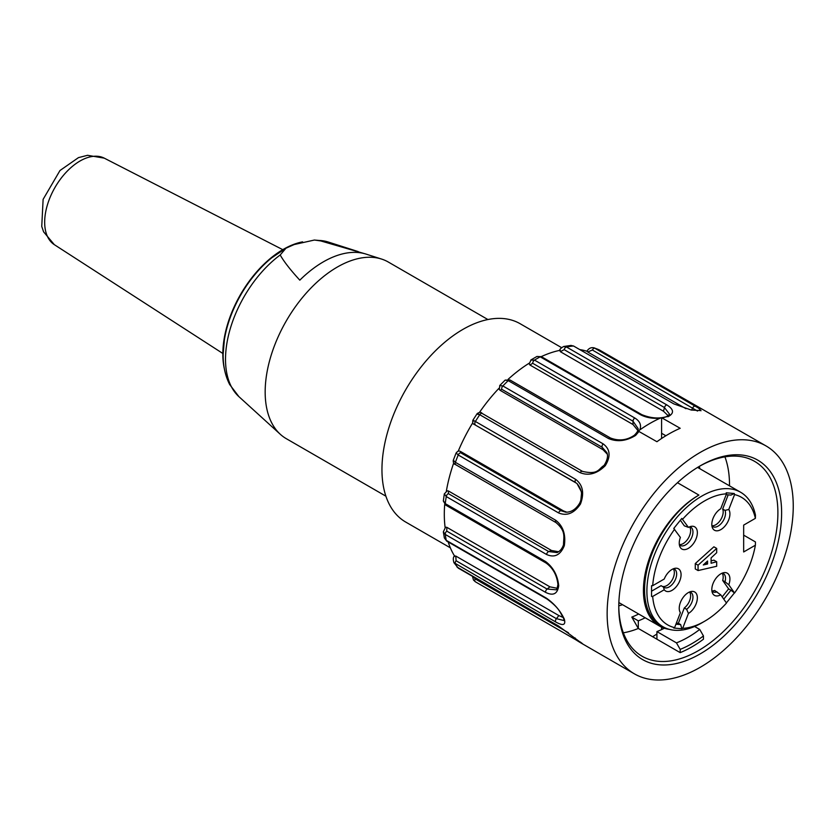 <?xml version="1.0" encoding="UTF-8"?>
<svg xmlns="http://www.w3.org/2000/svg" width="835" height="835" viewBox="0 0 835 835"><rect width="100%" height="100%" fill="white"/><g stroke="black" fill="none" stroke-linecap="round" stroke-linejoin="round"><path stroke-width="1.25" d="M561.485 347.59L520.153 323.73A114.489 66.101 120 0 0 462.914 329.397A114.489 66.101 120 0 0 388.118 430.286A114.489 66.101 120 0 0 405.664 522.032L450.347 547.823M618.777 605.845A92.779 53.565 120 0 0 622.566 604.707M699.887 468.738A92.779 53.565 120 0 0 699.292 466.389M765.998 445.911A131.596 75.975 120 0 0 700.2 452.424A131.596 75.975 120 0 0 614.226 568.395A131.596 75.975 120 0 0 634.402 673.845A131.596 75.975 120 0 0 765.998 597.86A131.596 75.975 120 0 0 765.998 445.911L599.321 349.928L594.155 347.851M586.848 351.326C588.685 348.31 591.117 347.151 594.155 347.861L698.446 408.054L700.972 410.611L691.234 410.027L673.824 403.889L573.509 345.982L570.785 345.45M685.952 408.701L587.746 352.005L592.38 350.011L697.496 411.05M587.36 351.389L587.746 352.005M701.024 410.757L698.446 408.054M665.881 435.755L661.581 433.271L661.581 417.688L680.191 428.282A131.596 75.975 120 0 0 668.564 434.158A131.596 75.975 120 0 0 656.926 441.715L638.316 431.121L639.819 429.9A131.596 75.975 -60 0 1 649.943 423.418A131.596 75.975 -60 0 1 660.078 418.21L661.581 417.688M700.2 465.857A115.146 66.476 -60 0 1 781.623 512.867A115.146 66.476 -60 0 1 700.2 653.889A115.146 66.476 -60 0 1 618.777 606.888A115.146 66.476 -60 0 1 700.2 465.857L700.2 465.857M618.777 605.803A112.516 64.963 120 0 0 642.073 656.237A112.516 64.963 120 0 0 754.59 591.284A112.516 64.963 120 0 0 754.59 461.358A112.516 64.963 120 0 0 699.26 466.4M664.389 628.223A103.3 59.64 -60 0 1 656.926 631.594L656.926 639.203L638.316 628.463L638.316 620.854A103.3 59.64 120 0 0 645.194 617.775M661.581 433.271L661.581 438.49M623.348 632.805A112.516 64.963 120 0 0 638.316 628.463L631.803 617.086L638.316 620.854M631.803 617.086A103.3 59.64 120 0 0 638.681 614.017M729.508 485.834A112.516 64.963 120 0 0 724.926 456.86M656.926 633.984A131.596 75.975 -60 0 1 652.626 636.719M661.581 629.6L661.581 627.116M634.047 436.267L635.612 435.421C626.302 441.12 617.284 442.164 608.527 438.542L508.223 380.635L505.165 380.102L510.122 380.061A2.63 1.524 -60 0 0 508.223 380.635A131.596 75.975 120 0 0 502.868 385.968L603.173 443.886C610.249 449.157 610.938 456.442 605.239 465.721C596.994 473.789 588.602 476.096 580.064 472.641L479.749 414.724C477.077 413.189 476.514 413.106 478.048 414.504M499.821 385.436L505.102 380.165M499.727 385.54L502.868 385.968A2.63 1.524 -60 0 0 501.804 389.319L602.118 447.226L606.836 452.622M603.173 443.886A2.63 1.524 -60 0 0 602.118 447.226L603.1 449.783L499.998 390.258L501.804 389.319M603.1 449.783L607.254 454.115M479.478 412.396A125.02 72.175 -60 0 1 479.52 412.333A125.02 72.175 -60 0 1 498.14 389.173A125.02 72.175 -60 0 1 498.975 388.296M499.382 389.434L499.998 390.258M604.279 465.961L605.239 465.721M473.769 421.111C472.182 419.817 472.714 419.932 475.386 421.477A131.596 75.975 120 0 1 479.749 414.724A2.63 1.524 -60 0 1 482.223 413.471C481.221 412.02 479.551 412.052 477.202 413.565L472.85 420.255C472.495 422.781 472.881 424.117 474.04 424.284M475.198 424.566A2.63 1.524 -60 0 1 475.386 421.477L575.701 479.394A2.63 1.524 -60 0 0 575.513 482.484L474.259 424.43L576.943 483.455L581.63 492.18L580.482 504.006C574.125 513.379 566.808 516.343 558.542 512.909L458.227 454.991L456.14 452.946M565.775 512.21L561.057 510.728L460.743 452.81L460.44 451.422L563.541 510.947L561.057 510.728A2.63 1.524 120 0 0 558.542 512.909M566.975 512.231L563.541 510.947M458.185 451.276A125.02 72.175 -60 0 1 458.572 450.347A125.02 72.175 -60 0 1 472.391 423.355A125.02 72.175 -60 0 1 472.725 422.813M460.44 451.422L459.772 451.224C458.759 450.639 457.549 451.244 456.108 452.998L453.28 460.294C453.113 462.767 453.916 464.229 455.701 464.688A2.63 1.524 -60 0 1 455.378 462.329L555.692 520.247C563.061 525.966 565.942 534.442 564.324 545.652C560.442 555.098 554.523 558.041 546.56 554.482L446.255 496.564L444.335 493.819M575.701 479.394C582.872 484.947 584.469 493.151 580.482 504.006M453.311 460.221L455.378 462.329A131.596 75.975 120 0 1 458.227 454.991A2.63 1.524 -60 0 1 460.743 452.81M563.541 544.65C562.226 548.585 560.076 551.225 557.081 552.582L548.71 551.559L448.395 493.652L448.437 490.98L551.538 550.505L548.71 551.559A2.63 1.524 120 0 0 546.56 554.482M558.646 551.768L551.538 550.505M446.349 491.199A125.02 72.175 -60 0 1 446.568 489.905A125.02 72.175 -60 0 1 453.687 463.018M448.437 490.98L447.236 490.844M564.178 544.326L564.324 545.652M443.364 500.718L445.264 503.62L545.579 561.527C553.219 567.289 557.592 575.315 558.709 585.638C557.603 593.915 553.219 596.159 545.579 592.349L445.264 534.442L443.375 531.864M555.933 589.781L547.092 589.051L446.777 531.133L446.819 527.313L549.921 586.838L547.092 589.051A2.63 1.524 120 0 0 545.579 592.349M557.07 588.258L549.921 586.838M445.107 527.511A125.02 72.175 -60 0 1 444.961 526.238A125.02 72.175 -60 0 1 444.7 504.35M446.819 527.313L445.546 527.198L443.343 531.864L444.356 537.938L446.255 540.349L546.56 598.257C554.513 603.903 560.431 610.865 564.324 619.153C565.942 625.164 563.072 626.093 555.692 621.95L453.927 562.654L458.227 568.092L558.542 626L582.579 643.91L634.402 673.845M558.051 584.646L558.709 585.638M563.99 620.551L556.402 618.662L456.087 560.744L455.785 556.047L558.886 615.572L556.402 618.662A2.63 1.524 120 0 0 555.692 621.95M563.228 617.524L558.886 615.572M454.501 555.922A125.02 72.175 -60 0 1 453.927 554.972A125.02 72.175 -60 0 1 448.207 541.967M455.785 556.047L454.783 556.381M563.729 618.411L564.324 619.153M582.183 643.534L580.252 641.958M580.294 642L580.482 642.136C584.469 645.058 582.872 644.255 575.701 639.704A2.63 1.524 120 0 1 575.618 639.662L582.788 644.046M694.605 626.49L699.73 629.444L703.456 635.946L703.456 639.203A112.516 64.963 -60 0 1 680.191 652.636L656.926 639.203M656.926 631.594L676.465 642.877A103.3 59.64 120 0 0 699.73 629.444M680.191 652.636L680.191 649.379L676.465 642.877M530.768 360.083L534.504 360.104L634.819 418.022A2.63 1.524 -60 0 0 633.014 421.205L633.014 424.524L529.912 364.999L532.699 363.298L633.014 421.205L638.097 428.553C638.441 430.213 637.157 432.478 634.245 435.338M633.014 424.524L637.783 430.411M639.046 431.392L635.612 435.421M634.819 418.022C639.934 421.164 641.604 425.13 639.819 429.9M508.139 379.288A125.02 72.175 -60 0 1 528.044 363.924A125.02 72.175 -60 0 1 529.171 363.215M529.254 363.893L529.912 364.999M660.078 418.21C652.626 418.763 646.113 417.604 640.518 414.734L540.203 356.816L536.947 356.472L531.175 359.802L529.139 363.914M559.596 350.731C559.534 349.406 560.911 347.997 563.74 346.483L566.485 346.995L666.8 404.902A2.63 1.524 -60 0 0 664.472 407.553L663.491 411.237L560.379 351.712L564.157 349.646L664.472 407.553L669.597 414.264L666.57 416.655M663.491 411.237L668.209 415.746M666.758 416.686L662.312 417.97M666.8 404.902C673.991 409.411 674.367 413.367 667.927 416.769M541.289 356.618A125.02 72.175 -60 0 1 558.521 350.637A125.02 72.175 -60 0 1 559.69 350.387M560.295 350.262L560.379 351.712M579.782 349.594A125.02 72.175 -60 0 1 585.878 350.93A125.02 72.175 -60 0 1 586.89 351.232M707.558 564.001L703.279 564.971L707.558 560.995L707.558 564.001L705.565 562.853M698.07 565.191L698.07 570.555L716.68 566.266L716.68 561.746L711.096 563.249L711.096 557.884L716.68 552.718L716.68 548.428L698.07 565.191L695.273 563.573L713.883 546.81L716.68 548.428M728.778 509.486L734.56 494.581L734.278 493.516L726.22 492.796L726.502 493.861L720.72 508.765A12.807 7.39 120 0 0 712.412 527.751A12.807 7.39 120 0 0 724.697 526.405A12.807 7.39 120 0 0 728.778 509.486L725.01 510.394L722.682 509.047L728.193 494.852M725.01 510.394A10.531 6.075 -60 0 1 722.15 522.366A10.531 6.075 -60 0 1 712.808 526.635A10.531 6.075 -60 0 1 711.921 525.904M711.9 525.758A10.531 6.075 120 0 0 720.542 519.986A10.531 6.075 120 0 0 722.682 509.047M734.278 493.516L730.949 495.092L726.189 494.675M688.447 527.396L681.809 518.441L673.751 528.461L680.389 537.427A12.807 7.39 120 0 0 679.836 546.549A12.807 7.39 120 0 0 694.699 541.633A12.807 7.39 120 0 0 691.526 526.3A12.807 7.39 120 0 0 688.447 527.396L684.303 525.831L680.379 520.247M689.689 526.802A10.531 6.075 -60 0 1 690.775 527.209A10.531 6.075 -60 0 1 690.775 539.368A10.531 6.075 -60 0 1 680.243 545.443A10.531 6.075 -60 0 1 679.346 544.712M679.325 544.566A10.531 6.075 120 0 0 688.447 538.022A10.531 6.075 120 0 0 689.553 526.854M673.407 568.771A10.531 6.075 -60 0 1 674.482 569.178A10.531 6.075 -60 0 1 674.482 581.337A10.531 6.075 -60 0 1 663.961 587.412A10.531 6.075 -60 0 1 663.408 587.026L664.242 589.76A12.807 7.39 120 0 0 678.949 582.621A12.807 7.39 120 0 0 675.244 568.27A12.807 7.39 120 0 0 664.242 579.02L652.678 585.7L651.54 585.7L651.54 596.441L652.678 596.441L664.242 589.76M651.54 591.19L661.08 585.679L663.408 587.026M662.239 586.347A10.531 6.075 120 0 0 671.799 580.586A10.531 6.075 120 0 0 673.271 568.823M689.689 591.942A10.531 6.075 -60 0 1 690.775 592.349A10.531 6.075 -60 0 1 692.58 600.062A10.531 6.075 -60 0 1 686.631 609.31L688.447 613.443A12.807 7.39 120 0 0 697.215 599.739A12.807 7.39 120 0 0 691.526 591.441A12.807 7.39 120 0 0 681.892 599.373A12.807 7.39 120 0 0 679.836 611.69A12.807 7.39 120 0 0 680.389 612.723L679.586 610.959M676.36 623.087L678.364 623.265L684.303 607.963L686.631 609.31M684.303 607.963A10.531 6.075 120 0 0 689.553 591.994M675.943 624.183L680.692 624.611L681.809 628.755L682.665 628.348L688.447 613.443M678.364 623.265L680.692 624.611M722.265 573.134A10.531 6.075 -60 0 1 723.34 573.541A10.531 6.075 -60 0 1 725.01 581.776L728.778 584.782A12.807 7.39 120 0 0 724.102 572.633A12.807 7.39 120 0 0 714.468 580.576A12.807 7.39 120 0 0 712.412 592.881A12.807 7.39 120 0 0 720.72 594.812L714.624 590.46A10.531 6.075 120 0 1 711.9 590.898M716.952 591.806A10.531 6.075 -60 0 1 712.808 591.775A10.531 6.075 -60 0 1 711.921 591.044M722.181 596.889L728.621 588.884L722.682 580.44L725.01 581.776M722.682 580.44A10.531 6.075 120 0 0 722.118 573.186M723.768 599.144L730.949 590.22L734.56 593.007L728.778 584.782M728.621 588.884L730.949 590.22M698.07 570.555L695.273 568.948L695.273 563.573M716.68 561.746L713.883 560.139L711.096 560.89M651.54 593.873L651.54 596.441M680.389 612.723L674.607 627.628L673.751 628.035L681.809 628.755M720.72 594.812L726.502 603.037A73.699 42.543 120 0 1 704.583 621.271L701.797 622.889A77.645 44.829 -60 0 1 662.969 626.73A77.645 44.829 -60 0 1 662.969 537.082A77.645 44.829 -60 0 1 740.614 492.253A77.645 44.829 -60 0 1 755.445 515.08L755.383 518.347A73.699 42.543 120 0 0 734.56 494.581M726.22 603.11L734.278 593.09M734.56 593.007A73.699 42.543 120 0 0 755.383 545.213L743.661 551.966L743.661 525.111L755.383 518.347M726.502 493.861A73.699 42.543 120 0 0 682.665 519.172M674.607 529.192A73.699 42.543 120 0 0 652.678 585.7M652.678 596.441A73.699 42.543 120 0 0 674.607 627.628M682.665 628.348A73.699 42.543 120 0 0 704.583 621.271M755.383 545.213L755.445 541.946L743.661 535.141M662.969 626.73L660.642 625.394A77.645 44.829 -60 0 1 648.638 563.541A77.645 44.829 -60 0 1 698.895 495.082A77.645 44.829 120 0 0 647.72 563.458A77.645 44.829 120 0 0 659.514 626.041A77.645 44.829 120 0 0 669.419 629.381M698.895 495.082L677.477 482.714M487.89 319.534L388.285 262.023A101.985 58.878 120 0 0 381.522 259.048L366.064 254.101A98.509 56.874 120 0 0 299.817 280.163C290.392 269.903 283.858 261.512 280.195 254.978A89.982 51.947 120 0 0 238.893 396.635L229.656 384.497C225.158 375.625 222.987 365.49 223.143 354.071L224.385 339.782A85.535 49.39 -60 0 1 271.667 257.869L285.988 248.193L294.17 244.551L314.346 240.052L319.095 240.449L364.791 253.725M280.195 254.978L285.988 248.183M381.522 259.048A101.985 58.878 120 0 0 286.29 320.911A101.985 58.878 120 0 0 280.33 434.315A101.985 58.878 120 0 0 286.301 438.678L385.906 496.188M224.438 369.174A85.535 49.39 -60 0 1 283.315 249.352A85.535 49.39 -60 0 1 302.604 241.858M599.467 350.011A2.63 1.524 120 0 0 599.394 349.959A2.63 1.524 120 0 0 599.321 349.928A131.596 75.975 120 0 0 594.958 348.216A2.63 1.524 -60 0 0 592.38 350.011M695.273 406.134A2.63 1.524 -60 0 0 692.695 407.929L691.578 410.1M582.413 471.326L482.327 413.544A2.63 1.524 -60 0 0 482.223 413.471L582.527 471.389C598.653 475.105 598.361 468.821 604.133 465.377M582.642 471.462A2.63 1.524 120 0 0 582.517 471.378A2.63 1.524 120 0 0 580.064 472.641M456.087 464.803A2.63 1.524 -60 0 1 455.68 464.677L556.016 522.595A2.63 1.524 -60 0 1 555.692 520.247M556.402 522.72A2.63 1.524 -60 0 1 556.016 522.595C566.213 531.352 563.573 536.738 563.51 544.754M447.184 490.823L444.314 493.944L443.322 501L445.786 505.144A2.63 1.524 -60 0 1 445.264 503.62A131.596 75.975 120 0 1 446.255 496.564A2.63 1.524 -60 0 1 448.395 493.652M445.786 505.144L546.1 563.051A2.63 1.524 -60 0 1 545.579 561.527M444.356 537.928L446.756 541.132A2.63 1.524 -60 0 1 446.255 540.349A131.596 75.975 120 0 1 445.264 534.442A2.63 1.524 -60 0 1 446.777 531.133M446.756 541.132L547.071 599.05A2.63 1.524 -60 0 1 546.56 598.257M458.832 568.437A2.63 1.524 -60 0 1 458.519 568.332A2.63 1.524 -60 0 1 458.227 568.092A131.596 75.975 120 0 1 455.378 564.032A2.63 1.524 -60 0 1 456.087 560.744M568.447 632.753L475.198 578.916L473.862 577.194M456.985 567.017L558.803 626.24A2.63 1.524 -60 0 1 558.542 626M575.127 637.93A2.63 1.524 120 0 0 575.618 639.662L475.313 581.755A2.63 1.524 -60 0 1 475.198 578.916M575.545 639.62L475.386 581.797A2.63 1.524 -60 0 1 475.313 581.755L473.476 580.012L472.474 576.39M703.456 635.946A108.571 62.677 -60 0 1 680.191 649.379M532.699 363.298A2.63 1.524 -60 0 1 534.504 360.104A131.596 75.975 120 0 1 537.354 358.413A131.596 75.975 120 0 1 540.203 356.816A2.63 1.524 120 0 1 541.466 356.712L536.947 356.472M634.349 435.244C626.897 440.337 618.923 441.245 610.427 437.968A2.63 1.524 120 0 0 608.527 438.542M564.157 349.646A2.63 1.524 -60 0 1 566.485 346.995A131.596 75.975 120 0 1 573.509 345.982M666.758 416.571C659.149 418.961 650.82 418.304 641.771 414.63A2.63 1.524 120 0 0 640.518 414.734M54.317 244.655L43.587 231.817L41.75 226.452L43.117 199.356L59.984 170.517L78.48 157.617L87.55 155.3L104.26 158.149A49.964 28.849 120 0 0 55.026 187.384A49.964 28.849 120 0 0 54.317 244.655L222.841 353.476M314.346 240.021L328.176 242.004A89.982 51.947 120 0 0 319.095 240.449M598.946 349.729L702.151 409.275M499.299 389.465L499.821 385.426M606.815 452.57C608.318 455.785 607.41 460.075 604.081 465.439M576.943 483.455C582.152 489.696 583.018 496.345 579.542 503.401M579.573 503.338C575.858 509.36 571.223 512.314 565.681 512.199M546.1 563.051C552.989 568.061 556.945 575.252 557.947 584.657M557.937 584.479C557.216 588.341 556.538 590.105 555.922 589.792M547.071 599.05C560.515 609.059 560.055 612.9 563.656 618.443M563.583 618.244L564.116 620.415M454.637 555.745C453.165 556.966 452.925 559.262 453.927 562.654M610.427 437.968L510.122 380.061M641.771 414.63L541.466 356.712M563.75 346.483L571.171 345.408M618.86 602.567L659.514 626.041M697.59 467.412L740.614 492.253M104.26 158.149L282.773 249.665M238.893 396.635L280.33 434.315M328.176 242.004L358.173 251.585"/></g></svg>
